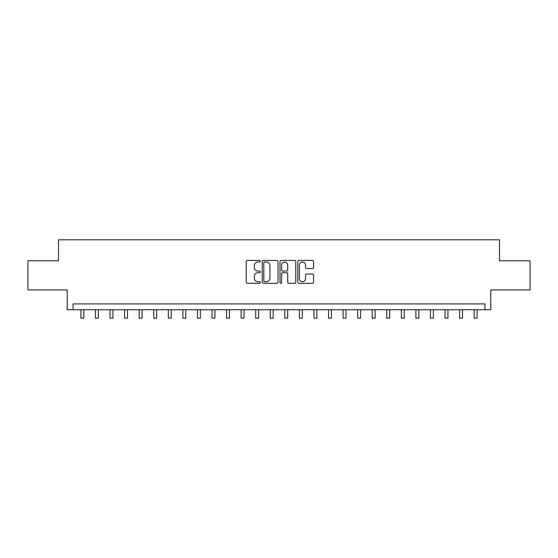 <?xml version="1.0" encoding="UTF-8"?>
<svg xmlns="http://www.w3.org/2000/svg" width="558" height="558" viewBox="0 0 558 558"><rect width="100%" height="100%" fill="white"/><g stroke="black" fill="none" stroke-linecap="round" stroke-linejoin="round"><path stroke-width="0.84" d="M260.356 261.228A0.802 0.802 0 0 0 259.554 260.426L247.403 260.426A1.144 1.144 0 0 0 246.259 261.569L246.259 282.16A1.144 1.144 0 0 0 247.403 283.304L259.554 283.304A0.802 0.802 0 0 0 260.356 282.501A0.802 0.802 0 0 0 259.554 281.699L257.984 281.699A3.662 3.662 0 0 1 254.322 278.037L254.322 276.322A3.662 3.662 0 0 1 257.984 272.667L259.554 272.667A0.802 0.802 0 0 0 260.356 271.865A0.802 0.802 0 0 0 259.554 271.062L257.984 271.062A3.662 3.662 0 0 1 254.322 267.401L254.322 265.685A3.662 3.662 0 0 1 257.984 262.03L259.554 262.03A0.802 0.802 0 0 0 260.356 261.228M312.424 268.489A1.144 1.144 0 0 0 313.568 267.345L313.568 261.569A1.144 1.144 0 0 0 312.424 260.426L298.928 260.426A1.144 1.144 0 0 0 297.784 261.569L297.784 282.16A1.144 1.144 0 0 0 298.928 283.304L312.424 283.304A1.144 1.144 0 0 0 313.568 282.16L313.568 275.178A1.144 1.144 0 0 0 312.424 274.034L306.649 274.034A1.144 1.144 0 0 0 305.505 275.178L305.505 278.637A3.062 3.062 0 0 1 302.443 281.699A3.062 3.062 0 0 1 299.388 278.637L299.388 265.085A3.062 3.062 0 0 1 302.443 262.03A3.062 3.062 0 0 1 305.505 265.085L305.505 267.345A1.144 1.144 0 0 0 306.649 268.489L312.424 268.489M484.951 309.732L490.775 309.732L490.775 289.923L530.1 289.923L530.1 260.795L499.515 260.795L499.515 239.821L58.485 239.821L58.485 260.795L27.9 260.795L27.9 289.923L67.225 289.923L67.225 309.732L484.951 309.732L484.951 303.908L73.049 303.908L73.049 309.732M278.003 261.569A1.144 1.144 0 0 0 276.859 260.426L263.362 260.426A1.144 1.144 0 0 0 262.218 261.569L262.218 282.16A1.144 1.144 0 0 0 263.362 283.304L276.859 283.304A1.144 1.144 0 0 0 278.003 282.16L278.003 261.569M281.141 260.426L294.638 260.426A1.144 1.144 0 0 1 295.782 261.569L295.782 282.16A1.144 1.144 0 0 1 294.638 283.304L288.863 283.304A1.144 1.144 0 0 1 287.719 282.16L287.719 273.811A1.144 1.144 0 0 0 286.575 272.667L282.746 272.667A1.144 1.144 0 0 0 281.602 273.811L281.602 282.501A0.802 0.802 0 0 1 280.8 283.304A0.802 0.802 0 0 1 279.997 282.501L279.997 261.569A1.144 1.144 0 0 1 281.141 260.426M264.618 262.03A0.802 0.802 0 0 0 263.815 262.825L263.815 280.897A0.802 0.802 0 0 0 264.618 281.699L266.278 281.699A3.662 3.662 0 0 0 269.939 278.037L269.939 265.685A3.662 3.662 0 0 0 266.278 262.03L264.618 262.03M287.719 265.141A3.062 3.062 0 0 0 284.664 262.086A3.062 3.062 0 0 0 281.602 265.141L281.602 269.919A1.144 1.144 0 0 0 282.746 271.062L286.575 271.062A1.144 1.144 0 0 0 287.719 269.919L287.719 265.141M80.917 309.732L80.917 318.179L83.833 318.179L83.833 309.732M95.481 309.732L95.481 318.179L98.396 318.179L98.396 309.732M110.045 309.732L110.045 318.179L112.96 318.179L112.96 309.732M124.608 309.732L124.608 318.179L127.524 318.179L127.524 309.732M139.179 309.732L139.179 318.179L142.088 318.179L142.088 309.732M153.743 309.732L153.743 318.179L156.652 318.179L156.652 309.732M168.307 309.732L168.307 318.179L171.222 318.179L171.222 309.732M182.871 309.732L182.871 318.179L185.786 318.179L185.786 309.732M197.434 309.732L197.434 318.179L200.35 318.179L200.35 309.732M211.998 309.732L211.998 318.179L214.914 318.179L214.914 309.732M226.569 309.732L226.569 318.179L229.477 318.179L229.477 309.732M241.133 309.732L241.133 318.179L244.041 318.179L244.041 309.732M255.697 309.732L255.697 318.179L258.612 318.179L258.612 309.732M270.26 309.732L270.26 318.179L273.176 318.179L273.176 309.732M284.824 309.732L284.824 318.179L287.74 318.179L287.74 309.732M299.388 309.732L299.388 318.179L302.303 318.179L302.303 309.732M313.959 309.732L313.959 318.179L316.867 318.179L316.867 309.732M328.522 309.732L328.522 318.179L331.431 318.179L331.431 309.732M343.086 309.732L343.086 318.179L346.002 318.179L346.002 309.732M357.65 309.732L357.65 318.179L360.566 318.179L360.566 309.732M372.214 309.732L372.214 318.179L375.129 318.179L375.129 309.732M386.778 309.732L386.778 318.179L389.693 318.179L389.693 309.732M401.348 309.732L401.348 318.179L404.257 318.179L404.257 309.732M415.912 309.732L415.912 318.179L418.821 318.179L418.821 309.732M430.476 309.732L430.476 318.179L433.392 318.179L433.392 309.732M445.04 309.732L445.04 318.179L447.955 318.179L447.955 309.732M459.604 309.732L459.604 318.179L462.519 318.179L462.519 309.732M474.167 309.732L474.167 318.179L477.083 318.179L477.083 309.732"/></g></svg>
